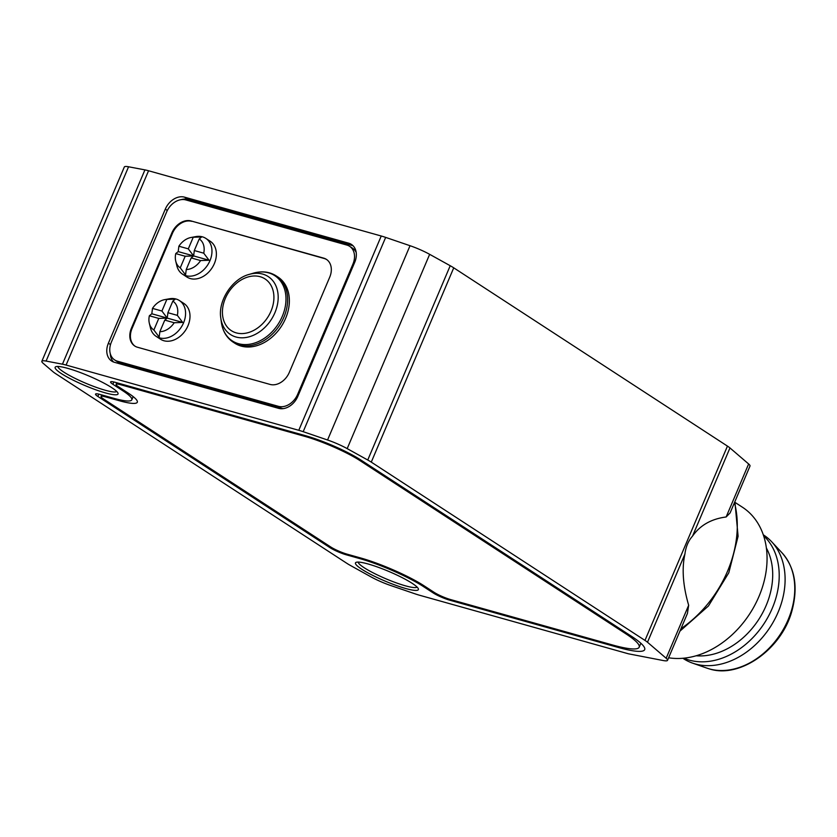 <?xml version="1.0" encoding="UTF-8"?>
<svg xmlns="http://www.w3.org/2000/svg" width="837" height="837" viewBox="0 0 837 837"><rect width="100%" height="100%" fill="white"/><g stroke="black" fill="none" stroke-linecap="round" stroke-linejoin="round"><path stroke-width="1.26" d="M233.136 342.134A39.506 29.734 123.1 0 0 239.434 344.97A39.506 29.734 123.1 0 0 281.933 321.324A39.506 29.734 123.1 0 0 276.252 275.928L277.978 277.057A39.506 29.734 123.1 0 1 281.337 326.378A39.506 29.734 123.1 0 1 234.852 343.254L233.136 342.134C226.597 337.782 222.673 331.138 221.345 322.203A38.931 29.305 123.1 0 0 238.482 343.683A38.931 29.305 123.1 0 0 285.082 307.514A38.931 29.305 123.1 0 0 253.255 273.207L249.123 274.421A34.568 26.02 123.1 0 1 277.382 304.888A34.568 26.02 123.1 0 1 235.992 337.008A34.568 26.02 123.1 0 1 220.78 317.934L221.345 322.203M161.918 311.029L167.233 318.102L158.779 318.416L149.352 315.769L151.811 313.77L152.491 308.393L161.918 311.029L166.845 299.426L175.299 299.112L172.84 301.111A17.295 13.015 123.1 0 1 177.35 315.361L182.665 322.423L174.211 322.747L164.784 320.1L167.233 318.102L182.665 322.423M151.811 313.77L167.233 318.102L167.913 312.714L177.35 315.361M164.784 320.1L159.857 331.703L159.176 337.081L153.862 330.019L158.779 318.416M174.211 322.747A17.295 13.015 123.1 0 1 159.857 331.703M152.491 308.393A17.295 13.015 123.1 0 1 164.722 299.636A17.295 13.015 123.1 0 1 166.845 299.426M153.862 330.019A17.295 13.015 123.1 0 1 149.331 323.26A17.295 13.015 123.1 0 1 149.352 315.769M164.722 299.636L169.461 298.778A21.354 16.07 123.1 0 1 179.421 300.546A21.354 16.07 123.1 0 1 181.231 327.215A21.354 16.07 123.1 0 1 156.111 336.338A21.354 16.07 123.1 0 1 150.461 327.947L149.331 323.26M188.304 248.861L193.629 255.923L185.176 256.248L175.749 253.601L178.197 251.602L178.877 246.214L188.304 248.861L193.232 237.258L201.686 236.934L199.237 238.932A17.295 13.015 123.1 0 1 203.736 253.182L209.051 260.255L200.608 260.569L191.171 257.922L193.629 255.923L209.051 260.255M178.197 251.602L193.629 255.923L194.31 250.545L203.736 253.182M191.171 257.922L186.243 269.535L185.573 274.913L180.248 267.85L185.176 256.248M200.608 260.569A17.295 13.015 123.1 0 1 186.243 269.535M178.877 246.214A17.295 13.015 123.1 0 1 191.118 237.467A17.295 13.015 123.1 0 1 193.232 237.258M180.248 267.85A17.295 13.015 123.1 0 1 175.728 261.092A17.295 13.015 123.1 0 1 175.749 253.601M191.118 237.467L195.848 236.599A21.354 16.07 123.1 0 1 205.808 238.378A21.354 16.07 123.1 0 1 207.628 265.047A21.354 16.07 123.1 0 1 182.508 274.159A21.354 16.07 123.1 0 1 176.858 265.768L175.728 261.092M172.84 301.111L167.913 312.714M199.237 238.932L194.31 250.545M205.808 238.378L210.223 241.255A21.354 16.07 123.1 0 1 212.043 267.924A21.354 16.07 123.1 0 1 186.923 277.037L182.508 274.159M179.421 300.546L183.837 303.423A21.354 16.07 123.1 0 1 185.657 330.092A21.354 16.07 123.1 0 1 160.526 339.215L156.111 336.338M191.066 220.947L323.678 258.131A17.085 12.858 123.1 0 1 326.399 259.365A17.085 12.858 123.1 0 1 329.705 277.214L289.299 372.423A17.085 12.858 123.1 0 1 270.069 384.424L137.467 347.24A17.085 12.858 123.1 0 1 134.736 346.005A17.085 12.858 123.1 0 1 131.43 328.156L171.847 232.948A17.085 12.858 123.1 0 1 191.066 220.947L324.264 258.518A17.085 12.858 123.1 0 1 326.692 259.564M135.039 346.194A17.085 12.858 123.1 0 1 132.026 328.533L172.432 233.335A17.085 12.858 123.1 0 1 191.663 221.334M117.41 361.186A17.085 12.858 123.1 0 1 114.69 359.952A17.085 12.858 123.1 0 1 111.384 342.103L166.636 211.928A17.085 12.858 123.1 0 1 185.866 199.928L346.884 245.074A17.085 12.858 123.1 0 1 349.604 246.308A17.085 12.858 123.1 0 1 352.911 264.157L297.658 394.332A17.085 12.858 123.1 0 1 278.428 406.332L117.41 361.186L120.361 363.101L281.378 408.257A17.085 12.858 -56.9 0 0 283.335 408.613M114.69 359.952L117.63 361.877A17.085 12.858 -56.9 0 0 120.361 363.101M356.196 252.439A17.085 12.858 -56.9 0 0 352.555 248.223L349.604 246.308M278.595 408.341L114.418 362.295A17.085 12.858 123.1 0 1 111.698 361.071A17.085 12.858 123.1 0 1 108.391 343.212L165.297 209.156A17.085 12.858 123.1 0 1 184.527 197.155L348.694 243.19A17.085 12.858 123.1 0 1 351.425 244.425A17.085 12.858 123.1 0 1 354.731 262.274L297.826 396.34A17.085 12.858 123.1 0 1 278.595 408.341M181.294 199.624A17.085 12.858 123.1 0 1 188.053 199.457L352.231 245.492A17.085 12.858 123.1 0 1 353.068 245.764M113.591 362.023A17.085 12.858 123.1 0 1 110.317 353.8M298.778 430.302L66.092 365.058A21.354 3.233 -157 0 0 62.451 364.179L46.098 361.071A21.354 3.233 -157 0 0 41.85 361.281A21.354 3.233 -157 0 0 43.242 363.384L53.066 371.774A21.354 3.233 -157 0 0 55.545 373.584L346.926 563.374A21.354 3.233 -157 0 0 350.452 565.477L371.011 576.881A21.354 3.233 -157 0 0 390.638 585.492L415.016 593.82A21.354 3.233 -157 0 0 419.421 595.201L628.43 653.802L663.176 660.529A21.354 3.233 -157 0 0 667.528 660.351A21.354 3.233 -157 0 0 666.168 658.259L647.493 642.241A21.354 3.233 -157 0 0 644.982 640.41L371.272 462.118A21.354 3.233 -157 0 0 367.746 460.015L347.188 448.622A21.354 3.233 -157 0 0 327.56 440L303.182 431.683A21.354 3.233 -157 0 0 298.778 430.302L381.243 236.013A21.354 3.233 23 0 1 385.658 237.394L410.025 245.712A21.354 3.233 23 0 1 429.653 254.333L450.212 265.727A21.354 3.233 23 0 1 453.738 267.83L727.458 446.111A21.354 3.233 23 0 1 729.958 447.941L748.634 463.97A21.354 3.233 23 0 1 749.994 466.063L730.105 512.914L726.139 516.973C711.314 518.909 700.109 525.28 692.544 536.109C688.359 540.807 685.817 546.791 684.917 554.073L647.493 642.241M41.85 361.281L124.326 166.992A21.354 3.233 23 0 1 128.563 166.783L144.927 169.89A21.354 3.233 23 0 1 148.557 170.758L381.243 236.013M347.219 554.199L360.632 557.965A49.111 7.428 23 0 1 424.035 585.785L434.047 592.303A12.817 1.936 -157 0 0 450.588 599.564L612.391 644.94A72.599 10.986 -157 0 0 639.175 647.221A72.599 10.986 -157 0 0 626.024 633.912L359.837 460.528A42.708 6.455 -157 0 0 304.71 436.339L120.8 384.769A12.817 1.936 -157 0 0 116.081 384.361A12.817 1.936 -157 0 0 118.394 386.715L128.406 393.233A49.111 7.428 23 0 1 137.31 402.241A49.111 7.428 23 0 1 119.189 400.693L105.776 396.937A12.817 1.936 -157 0 0 101.047 396.529A12.817 1.936 -157 0 0 103.369 398.883L330.678 546.938A12.817 1.936 -157 0 0 347.219 554.199M359.837 558.614L346.413 554.847A12.817 1.936 23 0 1 329.883 547.586L97.856 396.456A12.817 1.936 23 0 1 95.533 394.112A12.817 1.936 23 0 1 100.262 394.509L113.675 398.276A49.111 7.428 -157 0 0 131.796 399.824A49.111 7.428 -157 0 0 122.893 390.816L112.89 384.288A12.817 1.936 23 0 1 110.568 381.944A12.817 1.936 23 0 1 115.286 382.342L305.515 435.69A42.708 6.455 23 0 1 360.642 459.879L631.537 636.329A72.599 10.986 23 0 1 644.689 649.648A72.599 10.986 23 0 1 617.905 647.357L449.783 600.213A12.817 1.936 23 0 1 433.242 592.952L423.229 586.434A49.111 7.428 -157 0 0 359.837 558.614L360.172 557.829M405.767 588.526A34.16 5.168 23 0 1 369.818 573.889A34.16 5.168 23 0 1 356.154 562.338A34.16 5.168 23 0 1 388.943 571.493A34.16 5.168 23 0 1 418.312 588.714A34.16 5.168 23 0 1 405.767 588.526M105.431 392.909A34.16 5.168 23 0 1 69.481 378.272A34.16 5.168 23 0 1 55.817 366.711A34.16 5.168 23 0 1 88.607 375.876A34.16 5.168 23 0 1 117.975 393.097A34.16 5.168 23 0 1 105.431 392.909M667.528 660.351L687.418 613.49L688.663 605.256C682.95 585.712 681.705 568.647 684.917 554.073M735.137 502.472L742.429 507.222A85.405 64.292 123.1 0 1 756.46 601.97A85.405 64.292 123.1 0 1 668.617 657.777M766.368 547.994A69.398 52.239 123.1 0 1 758.594 619.683A69.398 52.239 123.1 0 1 696.175 655.769M763.595 535.753A73.666 55.451 123.1 0 1 764.233 623.356A73.666 55.451 123.1 0 1 683.85 658.185M763.292 534.822L763.867 535.188A73.666 55.451 123.1 0 1 771.662 541.748A73.666 55.451 123.1 0 1 770.124 627.185A73.666 55.451 123.1 0 1 692.597 663.134A73.666 55.451 123.1 0 1 683.452 658.646L682.877 658.28M116.73 391.444A32.026 4.844 23 0 1 105.075 390.199A32.026 4.844 23 0 1 74.106 377.885A32.026 4.844 23 0 1 57.868 366.46M417.067 587.072A32.026 4.844 23 0 1 405.411 585.816A32.026 4.844 23 0 1 374.442 573.502A32.026 4.844 23 0 1 358.205 562.087M236.243 332.875A30.875 23.237 123.1 0 1 234.37 285.197A30.875 23.237 123.1 0 1 273.898 296.277A30.875 23.237 123.1 0 1 236.243 332.875M323.678 258.131L324.264 258.518M171.847 232.948L172.432 233.335M131.43 328.156L132.026 328.533M297.658 394.332L298.453 394.855M352.911 264.157L353.706 264.68M278.428 406.332L281.378 408.257M348.694 243.19L352.231 245.492M184.527 197.155L188.053 199.457M165.297 209.156L167.316 210.474M108.391 343.212L110.505 344.593M148.557 170.758L66.092 365.058M626.024 633.912L626.411 632.992M359.837 460.528L360.224 459.618M304.71 436.339L305.045 435.554M120.8 384.769L121.135 383.984M119.189 400.693L119.576 399.783M105.776 396.937L106.1 396.152M346.413 554.847L346.748 554.063M423.229 586.434L423.616 585.523M433.242 592.952L433.629 592.041M449.783 600.213L450.118 599.428M617.905 647.357L618.271 646.488M112.89 384.288L113.863 381.975M122.893 390.816L123.29 389.896M97.856 396.456L98.839 394.143M329.883 547.586L330.27 546.666M734.467 502.639A102.909 77.464 123.1 0 1 680.962 628.692M771.662 541.748L781.999 552.807A69.984 52.679 123.1 0 1 781.455 632.542A69.984 52.679 123.1 0 1 709.368 668.899A69.984 52.679 123.1 0 1 706.888 668.114L692.597 663.134M688.663 605.256L666.168 658.259M128.563 166.783L46.098 361.071M144.927 169.89L62.451 364.179M385.658 237.394L303.182 431.683M410.025 245.712L327.56 440M429.653 254.333L347.188 448.622M450.212 265.727L367.746 460.015M453.738 267.83L371.272 462.118M727.458 446.111L644.982 640.41M729.958 447.941L692.544 536.109M748.634 463.97L726.139 516.973M249.123 274.421C232.247 278.742 217.913 300.734 220.78 317.934M276.252 275.928C269.629 271.711 261.971 270.801 253.255 273.207M639.175 647.221L640.86 643.266M116.081 384.361L116.761 382.76M101.047 396.529L101.727 394.928M131.796 399.824L133.156 396.612M734.896 501.635L738.098 536.297L728.797 572.78L708.437 605.988L679.916 631.161M781.999 552.807C795.045 567.81 798.331 587.281 791.844 611.198C781.455 649.522 739.615 678.755 709.473 668.93L706.888 668.114"/></g></svg>
